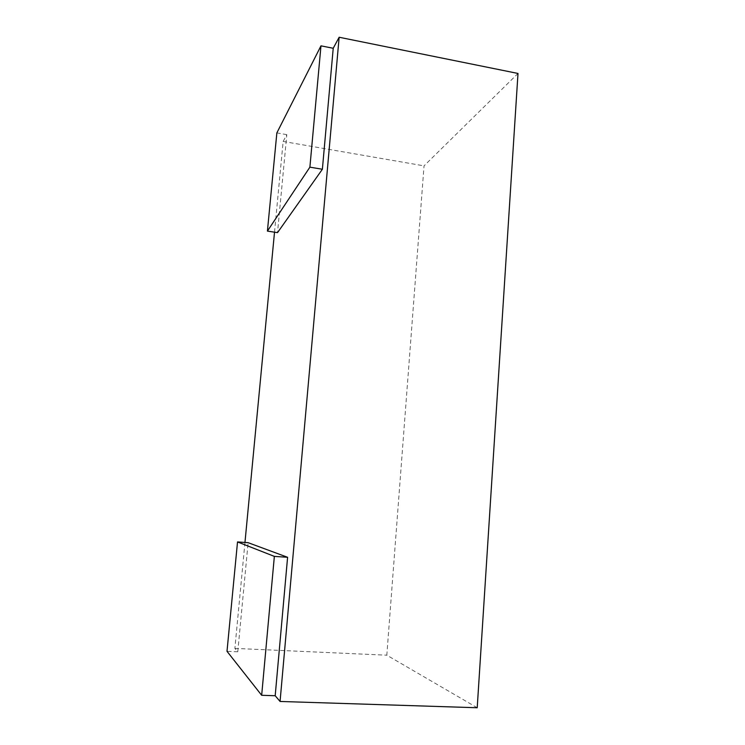 <?xml version="1.0" encoding="UTF-8"?>
<svg xmlns="http://www.w3.org/2000/svg" width="745" height="745" viewBox="0 0 745 745"><rect width="100%" height="100%" fill="white"/><g stroke="black" fill="none" stroke-linecap="round" stroke-linejoin="round"><path stroke-width="0.56" stroke-dasharray="3.73 2.79" d="M244.965 542.462L234.88 648.392L237.776 651.782L248.122 542.686M274.514 232.179L283.156 141.448L286.806 134.64L277.522 232.626M237.776 651.782L227.001 651.316M477.21 707.75L386.813 655.19L424.035 165.856L517.999 73.457M234.88 648.392L386.813 655.19M286.806 134.64L276.861 132.899M283.156 141.448L424.035 165.856"/><path stroke-width="1.12" d="M237.525 541.932L248.122 542.686L287.598 557.288L274.356 556.385L261.672 695.29L227.001 651.316L237.525 541.932L274.356 556.385M244.965 542.462L274.514 232.179M287.598 557.288L275.194 695.737L280.064 701.455L339.143 37.25L333.22 48.276L322.38 169.255L277.522 232.626L267.418 231.108L276.861 132.899L320.974 45.836L309.892 167.159L267.418 231.108M275.194 695.737L261.672 695.29M280.064 701.455L477.21 707.75L517.999 73.457L339.143 37.25M333.22 48.276L320.974 45.836M322.38 169.255L309.892 167.159"/></g></svg>
